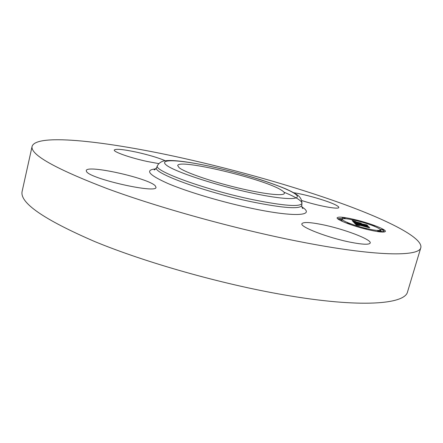 <?xml version="1.0" encoding="UTF-8"?>
<svg xmlns="http://www.w3.org/2000/svg" width="443" height="443" viewBox="0 0 443 443"><rect width="100%" height="100%" fill="white"/><g stroke="black" fill="none" stroke-linecap="round" stroke-linejoin="round"><path stroke-width="0.66" d="M420.85 247.571L407.599 291.693C405.195 304.347 360.574 308.201 284.146 294.894C221.544 284.118 145.564 262.577 94.464 241.446C43.492 219.346 19.387 202.628 22.15 191.293L32.112 146.312C36.586 132.834 109.476 141.766 182.837 158.157C236.817 170.201 294.041 186.376 340.988 203.226C387.21 219.927 422.799 237.614 420.85 247.571C419.482 256.84 375.67 256.674 298.92 241.485C236.069 229.142 159.131 207.822 107.018 188.557C54.987 168.589 30.019 154.507 32.112 146.312M179.166 167.731L177.693 165.571C178.335 158.444 263.076 178.618 280.956 189.886C283.426 191.343 284.567 192.5 284.373 193.358C283.885 196.354 263.391 194.089 236.9 187.655C210.442 181.253 184.797 172.283 179.166 167.731M158.849 163.628L147.253 161.485C130.425 157.891 113.198 151.838 114.277 150.022C115.789 148.615 123.298 149.352 136.809 152.22C148.903 154.956 158.4 157.797 165.289 160.743M86.507 171.513L86.252 170.577C86.684 164.331 148.754 178.208 155.283 185.833L155.997 187.317C157.16 193.968 89.647 178.756 86.507 171.513M350.701 242.271C328.246 237.908 299.706 226.86 301.916 223.726C303.167 221.865 309.95 222.164 322.271 224.634C343.613 228.881 371.843 239.502 370.21 243.019C369.235 244.835 362.734 244.586 350.701 242.271M293.703 192.722C306.357 194.615 329.287 201.349 336.315 205.292C338.059 206.244 338.878 206.97 338.762 207.474C338.928 209.733 318.39 205.951 301.683 200.529M357.124 220.154C371.367 223.715 386.29 229.59 385.404 231.434C384.181 232.774 377.541 231.977 365.486 229.048C350.69 225.349 336.104 219.457 337.14 217.757C338.53 216.428 345.191 217.231 357.124 220.154M357.966 221.051C369.229 223.865 380.958 228.494 380.249 229.934C379.274 230.986 374.042 230.36 364.55 228.051C352.944 225.149 341.426 220.514 342.229 219.158C343.308 218.117 348.558 218.742 357.966 221.051M354.228 222.713L357.473 223.743L355.779 223.471L355.873 223.859L368.144 226.816L369.025 227.724L357.097 224.485L359.544 225.553L356.31 224.285L359.29 225.565L356.283 225.022L354.201 222.807M354.832 222.785L357.905 223.759L354.821 222.823M356.632 223.637L356.604 223.942L368.764 226.794L369.755 227.813L368.587 226.833L356.36 223.925L356.155 223.599L356.632 223.637M352.135 220.525L355.491 221.611L353.813 221.417L354.19 222.065L359.024 223.294L354.649 222.093L354.267 221.561L354.981 221.572L354.494 221.661L354.887 222.115L358.874 223.128L356.582 222.093L360.89 223.189L359.483 223.078L359.893 223.516L366.2 224.933L367.131 225.886L353.907 222.486L352.135 220.525M353.016 220.68L356.078 221.677L353.005 220.719M361.25 223.178L356.704 222.059L361.25 223.178M360.608 223.571L366.942 224.922L368.039 226.046L366.765 224.961L360.375 223.549L360.237 223.178L360.596 223.604M339.687 218.803L341.365 219.473L340.119 219.324L338.446 218.654L339.687 218.803M357.307 220.348L358.968 221.002L357.789 220.858L356.122 220.199L357.307 220.348M343.607 217.707L345.258 218.36L342.389 217.557L343.607 217.707M382.121 229.585L383.876 230.282L382.702 230.144L380.947 229.441L382.121 229.585M373.067 225.194L374.772 225.869L371.899 225.055L373.067 225.194M365.281 228.832L363.515 228.117L364.75 228.261L366.516 228.976L365.281 228.832M348.785 223.709L347.063 223.017L348.314 223.167L350.036 223.859L348.785 223.709M379.457 231.501L377.674 230.786L378.881 230.93L380.664 231.645L379.457 231.501M366.2 224.933L366.051 225.454M359.893 223.516L359.782 223.914M359.483 223.078L359.317 223.66M354.505 221.517L354.406 221.854M354.19 222.065L354.062 222.497M354.134 221.998L353.996 222.491M353.979 221.816L353.813 222.386M353.868 221.705L353.708 222.264M353.824 221.65L353.664 222.214M353.785 221.6L353.625 222.17M353.763 221.555L353.597 222.142M353.719 221.063L353.453 221.987M353.497 220.991L353.27 221.782M353.254 220.907L353.071 221.555M353.121 220.863L352.955 221.434M352.977 220.813L352.838 221.301M352.822 220.764L352.711 221.162M357.058 224.867L356.98 225.144M356.953 224.811L356.864 225.122M356.848 224.762L356.753 225.105M356.759 224.712L356.648 225.083M356.67 224.662L356.554 225.066M356.598 224.612L356.471 225.055M356.526 224.562L356.394 225.038M356.471 224.512L356.322 225.027M356.421 224.457L356.266 225.005M356.388 224.424L356.233 224.972M356.366 224.391L356.205 224.939M356.344 224.352L356.183 224.917L356.322 224.319M356.31 224.285L356.144 224.872M368.144 226.816L367.995 227.32M367.23 226.761L367.153 227.037M355.873 223.859L355.712 224.418M355.829 223.82L355.668 224.368M355.784 223.781L355.629 224.324M355.74 223.743L355.591 224.285M355.707 223.709L355.552 224.247M355.674 223.671L355.519 224.208M355.64 223.632L355.485 224.175M355.618 223.593L355.458 224.147M355.696 223.194L355.43 224.114M356.471 223.593L356.377 223.931M342.074 218.67L337.583 218.648M384.541 231.96L383.599 231.224M380.869 229.707L379.933 229.264M342.229 219.158L341.824 220.586L342.212 221.334M342.389 217.557L342.234 219.147M380.947 229.441L380.531 230.869L382.281 231.573L383.461 231.711L383.876 230.282M301.777 205.336L301.766 205.452C300.132 209.34 283.725 208.182 252.543 201.98C204.505 192.135 151.628 172.593 156.606 167.642L156.656 167.537M301.871 206.914C315.986 215.647 296.013 217.613 253.174 208.647C223.322 202.479 188.17 192.074 168.296 183.662C148.649 174.907 144.49 169.974 155.803 168.866M284.007 192.229C295.869 197.074 301.855 200.779 301.96 203.331C300.337 207.114 284.018 205.906 253.003 199.699C205.22 189.853 152.575 170.516 157.47 165.699L157.52 165.588M212.95 166.972C244.243 173.877 280.048 185.157 292.84 192.472C306.152 199.882 289.296 201.022 252.372 193.131C215.531 185.318 173.285 171.264 166.086 164.885C158.273 158.367 181.608 160.001 212.95 166.972M352.667 220.708L352.578 221.013M155.255 169.359L154.17 169.774C154.247 170.284 155.061 169.575 156.606 167.642L157.47 165.699C158.915 162.681 162.598 160.82 165.405 160.726C173.49 159.785 189.294 161.845 212.823 166.906C229.374 170.66 245.439 174.979 261.027 179.858C270.751 183.053 279.184 186.138 286.316 189.117C291.267 191.409 294.745 193.237 296.744 194.604C300.149 196.686 301.888 199.594 301.96 203.331L301.766 205.452C301.871 207.235 302.231 208.254 302.851 208.503L302.109 207.612M379.873 231.229L380.249 229.934M340.999 220.758L341.365 219.473M338.286 219.219L338.446 218.654M358.891 221.29L358.968 221.002M356.017 220.57L356.122 220.199M345.169 218.67L345.258 218.36M374.617 226.406L374.772 225.869M363.404 228.505L363.515 228.117M366.427 229.28L366.516 228.976M346.98 223.3L347.063 223.017M349.892 224.363L350.036 223.859M377.447 231.567L377.674 230.786M380.57 231.966L380.664 231.645"/></g></svg>
